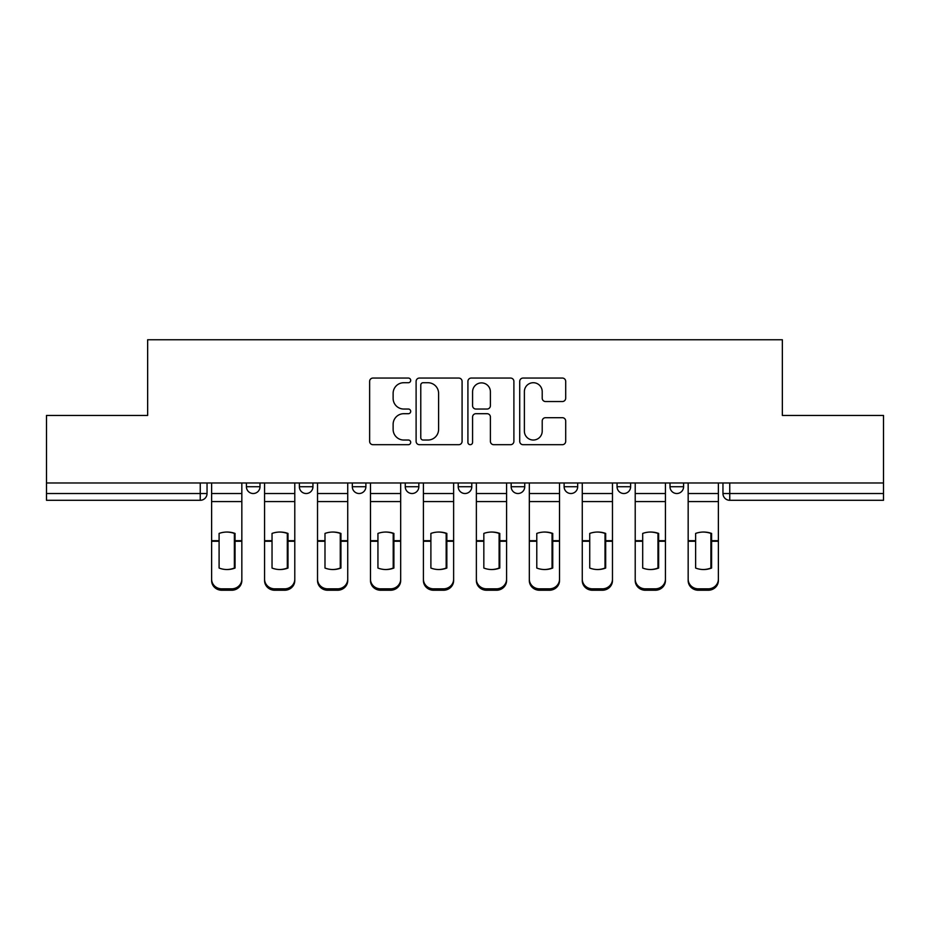 <?xml version="1.0" encoding="UTF-8"?>
<svg xmlns="http://www.w3.org/2000/svg" width="930" height="930" viewBox="0 0 930 930"><rect width="100%" height="100%" fill="white"/><g stroke="black" fill="none" stroke-linecap="round" stroke-linejoin="round"><path stroke-width="1.4" d="M410.7 380.393A2.337 2.337 0 0 0 408.363 378.057L372.965 378.057A3.336 3.336 0 0 0 369.629 381.393L369.629 441.355A3.336 3.336 0 0 0 372.965 444.691L408.363 444.691A2.337 2.337 0 0 0 410.7 442.355A2.337 2.337 0 0 0 408.363 440.029L403.783 440.029A10.66 10.66 0 0 1 393.123 429.358L393.123 424.371A10.66 10.66 0 0 1 403.783 413.699L408.363 413.699A2.337 2.337 0 0 0 410.7 411.374A2.337 2.337 0 0 0 408.363 409.037L403.783 409.037A10.66 10.66 0 0 1 393.123 398.377L393.123 393.378A10.66 10.66 0 0 1 403.783 382.718L408.363 382.718A2.337 2.337 0 0 0 410.7 380.393M670.007 482.984L670.007 486.727L683.585 486.727A6.789 6.789 0 0 1 676.796 493.516A6.789 6.789 0 0 1 670.007 486.727L670.007 482.984M564.115 482.984L564.115 486.727L577.681 486.727A6.789 6.789 0 0 1 570.892 493.516A6.789 6.789 0 0 1 564.115 486.727L564.115 482.984M511.163 482.984L511.163 486.727L524.741 486.727A6.789 6.789 0 0 1 517.952 493.516A6.789 6.789 0 0 1 511.163 486.727L511.163 482.984M405.259 482.984L405.259 486.727L418.837 486.727A6.789 6.789 0 0 1 412.048 493.516A6.789 6.789 0 0 1 405.259 486.727L405.259 482.984M562.371 401.539A3.336 3.336 0 0 0 565.696 398.214L565.696 381.393A3.336 3.336 0 0 0 562.371 378.057L523.055 378.057A3.336 3.336 0 0 0 519.719 381.393L519.719 441.355A3.336 3.336 0 0 0 523.055 444.691L562.371 444.691A3.336 3.336 0 0 0 565.696 441.355L565.696 421.034A3.336 3.336 0 0 0 562.371 417.698L545.538 417.698A3.336 3.336 0 0 0 542.213 421.034L542.213 431.113A8.916 8.916 0 0 1 533.297 440.029A8.916 8.916 0 0 1 524.38 431.113L524.38 391.635A8.916 8.916 0 0 1 533.297 382.718A8.916 8.916 0 0 1 542.213 391.635L542.213 398.214A3.336 3.336 0 0 0 545.538 401.539L562.371 401.539M46.5 482.984L46.5 415.443L147.649 415.443L147.649 339.752L782.351 339.752L782.351 415.443L883.5 415.443L883.5 482.984L46.5 482.984L46.5 493.516L207.041 493.516L207.041 482.984L207.041 493.516A6.789 6.789 0 0 1 200.252 500.294L46.5 500.294L46.5 493.516M462.082 381.393A3.336 3.336 0 0 0 458.757 378.057L419.442 378.057A3.336 3.336 0 0 0 416.105 381.393L416.105 441.355A3.336 3.336 0 0 0 419.442 444.691L458.757 444.691A3.336 3.336 0 0 0 462.082 441.355L462.082 381.393M471.243 378.057L510.558 378.057A3.336 3.336 0 0 1 513.895 381.393L513.895 441.355A3.336 3.336 0 0 1 510.558 444.691L493.737 444.691A3.336 3.336 0 0 1 490.401 441.355L490.401 417.035A3.336 3.336 0 0 0 487.076 413.699L475.916 413.699A3.336 3.336 0 0 0 472.579 417.035L472.579 442.355A2.337 2.337 0 0 1 470.243 444.691A2.337 2.337 0 0 1 467.918 442.355L467.918 381.393A3.336 3.336 0 0 1 471.243 378.057M722.959 482.984L722.959 493.516L883.5 493.516L883.5 500.294L729.748 500.294A6.789 6.789 0 0 1 722.959 493.516M883.5 482.984L883.5 493.516M683.585 482.984L683.585 486.727M630.633 482.984L630.633 486.727A6.789 6.789 0 0 1 623.844 493.516A6.789 6.789 0 0 1 617.055 486.727L630.633 486.727L630.633 482.984M617.055 482.984L617.055 486.727M577.681 482.984L577.681 486.727L577.681 482.984M524.741 486.727L524.741 482.984L524.741 486.727A6.789 6.789 0 0 1 517.952 493.516M471.789 482.984L471.789 486.727A6.789 6.789 0 0 1 465 493.516A6.789 6.789 0 0 1 458.211 486.727A6.789 6.789 0 0 0 465 493.516A6.789 6.789 0 0 0 471.789 486.727L471.789 482.984M458.211 482.984L458.211 486.727L471.789 486.727M418.837 482.984L418.837 486.727M365.885 482.984L365.885 486.727A6.789 6.789 0 0 1 359.108 493.516A6.789 6.789 0 0 1 352.319 486.727A6.789 6.789 0 0 0 359.108 493.516A6.789 6.789 0 0 0 365.885 486.727L352.319 486.727L352.319 482.984M299.367 482.984L299.367 486.727L312.945 486.727L312.945 482.984L312.945 486.727A6.789 6.789 0 0 1 306.156 493.516A6.789 6.789 0 0 1 299.367 486.727A6.789 6.789 0 0 0 306.156 493.516M246.415 482.984L246.415 486.727L259.993 486.727L259.993 482.984L259.993 486.727A6.789 6.789 0 0 1 253.204 493.516A6.789 6.789 0 0 1 246.415 486.727A6.789 6.789 0 0 0 253.204 493.516M423.103 382.718A2.337 2.337 0 0 0 420.779 385.055L420.779 437.693A2.337 2.337 0 0 0 423.103 440.029L427.94 440.029A10.66 10.66 0 0 0 438.6 429.358L438.6 393.378A10.66 10.66 0 0 0 427.94 382.718L423.103 382.718M490.401 391.797A8.916 8.916 0 0 0 481.496 382.893A8.916 8.916 0 0 0 472.579 391.797L472.579 405.713A3.336 3.336 0 0 0 475.916 409.037L487.076 409.037A3.336 3.336 0 0 0 490.401 405.713L490.401 391.797M234.372 568.288L234.372 533.192M226.734 532.053A21.041 18.519 180 0 1 234.372 533.425M211.621 542.643L211.621 579.192A10.184 9.66 0 0 0 221.805 588.841L231.651 588.841A10.184 9.66 0 0 0 241.835 579.192L241.835 580.587A10.184 9.66 180 0 1 231.651 590.248L231.651 588.841M226.734 569.532A21.041 19.96 180 0 0 234.372 568.044M235.046 541.248L235.046 533.425A21.041 18.519 180 0 0 227.071 532.041A21.041 18.519 180 0 0 219.096 533.425L219.096 568.044A21.041 19.96 180 0 0 235.046 568.044L235.046 541.248L241.835 541.248L241.835 580.587M241.835 482.984L241.835 541.248M211.621 482.984L211.621 580.587A10.184 9.66 180 0 0 221.805 590.248L231.651 590.248M287.312 568.288L287.312 533.192M279.674 532.053A21.041 18.519 180 0 1 287.312 533.425M264.573 542.643L264.573 579.192A10.184 9.66 0 0 0 274.757 588.841L284.603 588.841A10.184 9.66 0 0 0 294.787 579.192L294.787 580.587A10.184 9.66 180 0 1 284.603 590.248L284.603 588.841M279.674 569.532A21.041 19.96 180 0 0 287.312 568.044M340.264 568.288L340.264 533.192M332.626 532.053A21.041 18.519 180 0 1 340.264 533.425M317.525 542.643L317.525 579.192A10.184 9.66 0 0 0 327.709 588.841L337.544 588.841A10.184 9.66 0 0 0 347.727 579.192L347.727 580.587A10.184 9.66 180 0 1 337.544 590.248L337.544 588.841M332.626 569.532A21.041 19.96 180 0 0 340.264 568.044M287.998 541.248L287.998 533.425A21.041 18.519 180 0 0 280.023 532.041A21.041 18.519 180 0 0 272.037 533.425L272.037 568.044A21.041 19.96 180 0 0 287.998 568.044L287.998 541.248L294.787 541.248L294.787 580.587M294.787 482.984L294.787 541.248M264.573 482.984L264.573 580.587A10.184 9.66 180 0 0 274.757 590.248L284.603 590.248M340.938 541.248L340.938 533.425A21.041 18.519 180 0 0 332.963 532.041A21.041 18.519 180 0 0 324.989 533.425L324.989 568.044A21.041 19.96 180 0 0 340.938 568.044L340.938 541.248L347.727 541.248L347.727 580.587M347.727 482.984L347.727 541.248M317.525 482.984L317.525 580.587A10.184 9.66 180 0 0 327.709 590.248L337.544 590.248M393.216 568.288L393.216 533.192M385.578 532.053A21.041 18.519 180 0 1 393.216 533.425M370.477 542.643L370.477 579.192A10.184 9.66 0 0 0 380.661 588.841L390.495 588.841A10.184 9.66 0 0 0 400.679 579.192L400.679 580.587A10.184 9.66 180 0 1 390.495 590.248L390.495 588.841M385.578 569.532A21.041 19.96 180 0 0 393.216 568.044M446.168 568.288L446.168 533.192M438.53 532.053A21.041 18.519 180 0 1 446.168 533.425M423.417 542.643L423.417 579.192A10.184 9.66 0 0 0 433.601 588.841L443.447 588.841A10.184 9.66 0 0 0 453.631 579.192L453.631 580.587A10.184 9.66 180 0 1 443.447 590.248L443.447 588.841M438.53 569.532A21.041 19.96 180 0 0 446.168 568.044M499.108 568.288L499.108 533.192M491.47 532.053A21.041 18.519 180 0 1 499.108 533.425M476.369 542.643L476.369 579.192A10.184 9.66 0 0 0 486.553 588.841L496.399 588.841A10.184 9.66 0 0 0 506.583 579.192L506.583 580.587A10.184 9.66 180 0 1 496.399 590.248L496.399 588.841M491.47 569.532A21.041 19.96 180 0 0 499.108 568.044M393.89 541.248L393.89 533.425A21.041 18.519 180 0 0 385.915 532.041A21.041 18.519 180 0 0 377.94 533.425L377.94 568.044A21.041 19.96 180 0 0 393.89 568.044L393.89 541.248L400.679 541.248L400.679 580.587M400.679 482.984L400.679 541.248M370.477 482.984L370.477 580.587A10.184 9.66 180 0 0 380.661 590.248L390.495 590.248M446.842 541.248L446.842 533.425A21.041 18.519 180 0 0 438.867 532.041A21.041 18.519 180 0 0 430.892 533.425L430.892 568.044A21.041 19.96 180 0 0 446.842 568.044L446.842 541.248L453.631 541.248L453.631 580.587M453.631 482.984L453.631 541.248M423.417 482.984L423.417 580.587A10.184 9.66 180 0 0 433.601 590.248L443.447 590.248M499.794 541.248L499.794 533.425A21.041 18.519 180 0 0 491.819 532.041A21.041 18.519 180 0 0 483.833 533.425L483.833 568.044A21.041 19.96 180 0 0 499.794 568.044L499.794 541.248L506.583 541.248L506.583 580.587M506.583 482.984L506.583 541.248M476.369 482.984L476.369 580.587A10.184 9.66 180 0 0 486.553 590.248L496.399 590.248M552.06 568.288L552.06 533.192M544.422 532.053A21.041 18.519 180 0 1 552.06 533.425M529.321 542.643L529.321 579.192A10.184 9.66 0 0 0 539.505 588.841L549.339 588.841A10.184 9.66 0 0 0 559.523 579.192L559.523 580.587A10.184 9.66 180 0 1 549.339 590.248L549.339 588.841M544.422 569.532A21.041 19.96 180 0 0 552.06 568.044M552.734 541.248L552.734 533.425A21.041 18.519 180 0 0 544.759 532.041A21.041 18.519 180 0 0 536.784 533.425L536.784 568.044A21.041 19.96 180 0 0 552.734 568.044L552.734 541.248L559.523 541.248L559.523 580.587M559.523 482.984L559.523 541.248M529.321 482.984L529.321 580.587A10.184 9.66 180 0 0 539.505 590.248L549.339 590.248M605.012 568.288L605.012 533.192M597.374 532.053A21.041 18.519 180 0 1 605.012 533.425M582.273 542.643L582.273 579.192A10.184 9.66 0 0 0 592.457 588.841L602.291 588.841A10.184 9.66 0 0 0 612.475 579.192L612.475 580.587A10.184 9.66 180 0 1 602.291 590.248L602.291 588.841M597.374 569.532A21.041 19.96 180 0 0 605.012 568.044M605.686 541.248L605.686 533.425A21.041 18.519 180 0 0 597.711 532.041A21.041 18.519 180 0 0 589.736 533.425L589.736 568.044A21.041 19.96 180 0 0 605.686 568.044L605.686 541.248L612.475 541.248L612.475 580.587M612.475 482.984L612.475 541.248M582.273 482.984L582.273 580.587A10.184 9.66 180 0 0 592.457 590.248L602.291 590.248M657.963 568.288L657.963 533.192M650.326 532.053A21.041 18.519 180 0 1 657.963 533.425M635.213 542.643L635.213 579.192A10.184 9.66 0 0 0 645.397 588.841L655.243 588.841A10.184 9.66 0 0 0 665.427 579.192L665.427 580.587A10.184 9.66 180 0 1 655.243 590.248L655.243 588.841M650.326 569.532A21.041 19.96 180 0 0 657.963 568.044M658.638 541.248L658.638 533.425A21.041 18.519 180 0 0 650.663 532.041A21.041 18.519 180 0 0 642.688 533.425L642.688 568.044A21.041 19.96 180 0 0 658.638 568.044L658.638 541.248L665.427 541.248L665.427 580.587M665.427 482.984L665.427 541.248M635.213 482.984L635.213 580.587A10.184 9.66 180 0 0 645.397 590.248L655.243 590.248M710.904 568.288L710.904 533.192M703.266 532.053A21.041 18.519 180 0 1 710.904 533.425M688.165 542.643L688.165 579.192A10.184 9.66 0 0 0 698.349 588.841L708.195 588.841A10.184 9.66 0 0 0 718.379 579.192L718.379 580.587A10.184 9.66 180 0 1 708.195 590.248L708.195 588.841M703.266 569.532A21.041 19.96 180 0 0 710.904 568.044M711.59 541.248L711.59 533.425A21.041 18.519 180 0 0 703.615 532.041A21.041 18.519 180 0 0 695.628 533.425L695.628 568.044A21.041 19.96 180 0 0 711.59 568.044L711.59 541.248L718.379 541.248L718.379 580.587M718.379 482.984L718.379 541.248M688.165 482.984L688.165 580.587A10.184 9.66 180 0 0 698.349 590.248L708.195 590.248M200.252 482.984L200.252 500.294M729.748 482.984L729.748 500.294M235.046 542.643L234.372 542.643M235.046 538.61L234.372 538.61M235.046 540.702L241.835 540.702M211.621 540.702L219.096 540.702M211.621 501.572L241.835 501.572M211.621 541.248L219.096 541.248M211.621 493.516L241.835 493.516M221.805 588.841L221.805 590.248M287.998 542.643L287.312 542.643M287.998 538.61L287.312 538.61M340.938 542.643L340.264 542.643M340.938 538.61L340.264 538.61M287.998 540.702L294.787 540.702M264.573 540.702L272.037 540.702M264.573 501.572L294.787 501.572M264.573 541.248L272.037 541.248M264.573 493.516L294.787 493.516M274.757 588.841L274.757 590.248M340.938 540.702L347.727 540.702M317.525 540.702L324.989 540.702M317.525 501.572L347.727 501.572M317.525 541.248L324.989 541.248M317.525 493.516L347.727 493.516M327.709 588.841L327.709 590.248M393.89 542.643L393.216 542.643M393.89 538.61L393.216 538.61M446.842 542.643L446.168 542.643M446.842 538.61L446.168 538.61M499.794 542.643L499.108 542.643M499.794 538.61L499.108 538.61M393.89 540.702L400.679 540.702M370.477 540.702L377.94 540.702M370.477 501.572L400.679 501.572M370.477 541.248L377.94 541.248M370.477 493.516L400.679 493.516M380.661 588.841L380.661 590.248M446.842 540.702L453.631 540.702M423.417 540.702L430.892 540.702M423.417 501.572L453.631 501.572M423.417 541.248L430.892 541.248M423.417 493.516L453.631 493.516M433.601 588.841L433.601 590.248M499.794 540.702L506.583 540.702M476.369 540.702L483.833 540.702M476.369 501.572L506.583 501.572M476.369 541.248L483.833 541.248M476.369 493.516L506.583 493.516M486.553 588.841L486.553 590.248M552.734 542.643L552.06 542.643M552.734 538.61L552.06 538.61M552.734 540.702L559.523 540.702M529.321 540.702L536.784 540.702M529.321 501.572L559.523 501.572M529.321 541.248L536.784 541.248M529.321 493.516L559.523 493.516M539.505 588.841L539.505 590.248M605.686 542.643L605.012 542.643M605.686 538.61L605.012 538.61M605.686 540.702L612.475 540.702M582.273 540.702L589.736 540.702M582.273 501.572L612.475 501.572M582.273 541.248L589.736 541.248M582.273 493.516L612.475 493.516M592.457 588.841L592.457 590.248M658.638 542.643L657.963 542.643M658.638 538.61L657.963 538.61M658.638 540.702L665.427 540.702M635.213 540.702L642.688 540.702M635.213 501.572L665.427 501.572M635.213 541.248L642.688 541.248M635.213 493.516L665.427 493.516M645.397 588.841L645.397 590.248M711.59 542.643L710.904 542.643M711.59 538.61L710.904 538.61M711.59 540.702L718.379 540.702M688.165 540.702L695.628 540.702M688.165 501.572L718.379 501.572M688.165 541.248L695.628 541.248M688.165 493.516L718.379 493.516M698.349 588.841L698.349 590.248"/></g></svg>
